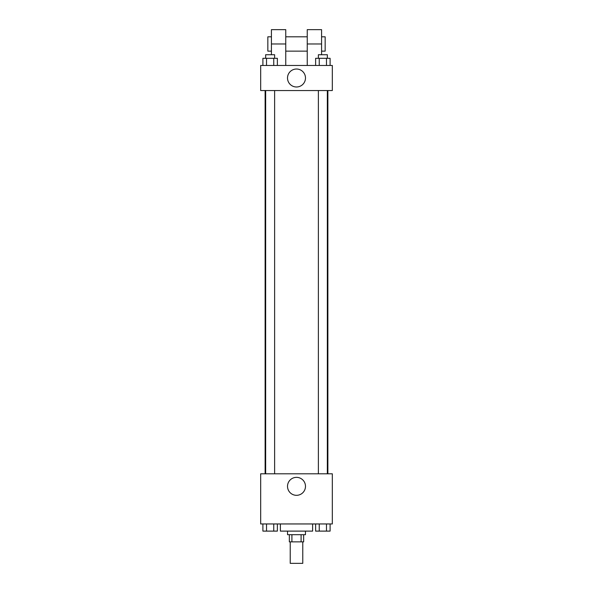 <?xml version="1.0" encoding="UTF-8"?>
<svg xmlns="http://www.w3.org/2000/svg" width="593" height="593" viewBox="0 0 593 593"><rect width="100%" height="100%" fill="white"/><g stroke="black" fill="none" stroke-linecap="round" stroke-linejoin="round"><path stroke-width="0.89" d="M290.229 541.861L290.229 563.35L302.771 563.35L302.771 541.861M301.096 534.693L301.096 541.861L289.34 541.861L289.34 534.693M301.096 541.861L303.66 541.861L303.66 534.693M305.454 531.113L305.454 534.693L287.546 534.693L287.546 531.113M291.904 534.693L291.904 541.861M280.385 523.953L280.385 531.113L312.615 531.113L312.615 523.953M332.317 523.953L260.683 523.953L260.683 473.8L332.317 473.8L332.317 523.953M305.484 486.342A8.984 8.984 0 0 1 292.008 494.117A8.984 8.984 0 0 1 292.008 478.558A8.984 8.984 0 0 1 305.484 486.342M327.877 90.544L327.877 473.8M318.382 473.8L318.382 90.544M274.618 90.544L274.618 473.8M332.317 90.544L260.683 90.544L260.683 65.467L332.317 65.467L332.317 90.544L260.683 90.544M330.101 523.953L330.101 531.113L315.624 531.113L315.624 523.953M326.484 523.953L326.484 531.113M319.242 523.953L319.242 531.113M327.343 531.113L318.382 531.113M277.376 523.953L277.376 531.113L262.899 531.113L262.899 523.953M273.758 523.953L273.758 531.113M266.516 523.953L266.516 531.113M274.618 531.113L265.657 531.113M330.101 65.467L330.101 58.307L315.624 58.307L315.624 65.467M326.484 58.307L326.484 65.467M319.242 58.307L319.242 65.467M318.382 58.307L318.382 54.726L327.343 54.726L327.343 58.307M277.376 65.467L277.376 58.307L262.899 58.307L262.899 65.467M273.758 58.307L273.758 65.467M266.516 58.307L266.516 65.467M265.657 58.307L265.657 54.726L274.618 54.726L274.618 58.307M287.516 78.002A8.984 8.984 0 0 1 300.992 70.226A8.984 8.984 0 0 1 300.992 85.785A8.984 8.984 0 0 1 287.516 78.002M307.248 65.467L307.248 43.978L321.576 43.978L321.576 29.65L307.248 29.65L307.248 43.978M307.248 36.81L285.752 36.81M271.424 54.726L271.424 43.978L285.752 43.978L285.752 65.467M285.752 43.978L285.752 29.65L271.424 29.65L271.424 43.978M321.576 54.726L321.576 43.978M321.576 51.139L325.157 51.139L325.157 36.81L321.576 36.81M271.424 36.81L267.843 36.81L267.843 51.139L271.424 51.139M265.123 90.544L265.123 473.8M327.343 473.8L327.343 90.544M265.657 90.544L265.657 473.8M307.248 51.139L285.752 51.139"/></g></svg>
